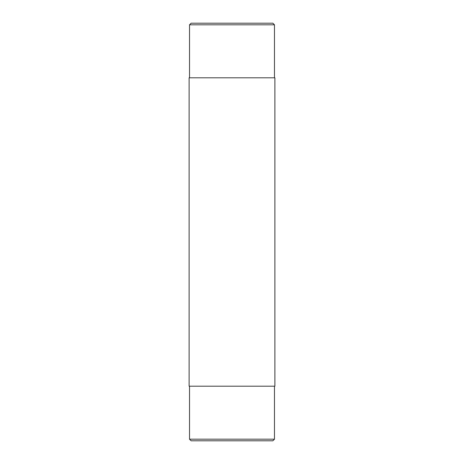 <?xml version="1.0" encoding="UTF-8"?>
<svg xmlns="http://www.w3.org/2000/svg" width="464" height="464" viewBox="0 0 464 464"><rect width="100%" height="100%" fill="white"/><g stroke="black" fill="none" stroke-linecap="round" stroke-linejoin="round"><path stroke-width="0.7" d="M232 77.807L189.115 77.807L189.115 386.193L274.885 386.193L274.885 77.807L232 77.807M274.468 439.193L272.861 440.8L191.139 440.8L189.532 439.193L274.468 439.193L274.468 386.193M272.861 23.2L191.139 23.2L189.532 24.807L274.468 24.807L272.861 23.2M274.468 77.807L274.468 24.807M189.532 77.807L189.532 24.807M189.532 386.193L189.532 439.193"/></g></svg>
